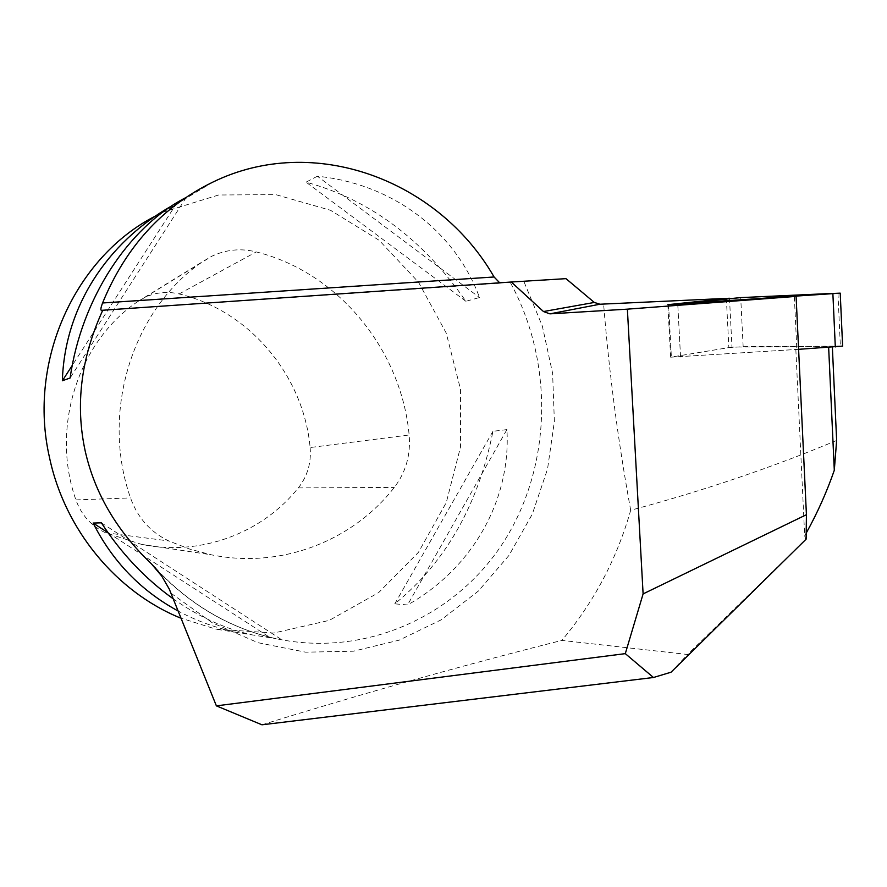 <?xml version="1.0" encoding="UTF-8"?>
<svg xmlns="http://www.w3.org/2000/svg" width="887" height="887" viewBox="0 0 887 887"><rect width="100%" height="100%" fill="white"/><g stroke="black" fill="none" stroke-linecap="round" stroke-linejoin="round"><path stroke-width="0.67" stroke-dasharray="4.43 3.33" d="M806.128 539.152L805.684 539.54L804.686 535.826L795.827 349.256L796.848 349.445L794.331 296.347M836.641 440.462C772.566 467.338 703.923 490.611 630.69 510.258C616.908 558.799 593.968 602.173 561.859 640.403L687.558 654.484L805.684 539.54M804.686 535.826L806.205 533.12M261.942 724.801C362.595 693.545 462.57 665.416 561.859 640.403M499.68 282.809L565.973 278.651M630.69 510.258C618.195 441.859 609.158 373.105 603.603 303.975M155.569 215.973L163.363 212.026L218.568 195.007L275.702 194.619L330.507 210.274L379.17 240.322L418.542 282.266L446.205 333.035L460.486 389.16L460.541 446.926L446.283 502.563L418.453 552.302L378.649 592.616L329.31 620.357L273.717 633.041L215.874 629.138L180.172 617.906M317.402 176.236L306.037 182.157C369.646 199.575 422.933 239.29 465.919 301.303L479.49 297.511C455.619 232.095 393.318 183.831 317.402 176.236L479.49 297.511M172.921 598.603C198.61 616.764 225.065 628.872 252.318 634.915L237.029 632.486C215.807 627.963 195.927 620.667 177.4 610.611M171.845 205.851L185.328 197.868M506.92 429.607L492.95 431.304C478.248 504.891 445.54 562.413 394.815 603.836L407.554 604.967C473.414 567.78 511.067 499.126 506.92 429.607L407.554 604.967M828.646 347.371L795.827 349.256M729.502 298.309L731.963 347.094L832.339 346.429L832.361 347.127M310.128 447.536C311.415 462.737 307.479 476.197 298.331 487.905C262.164 533.198 200.728 556.537 141.598 544.396L105.409 532.721C91.195 525.969 81.36 515.037 75.905 499.902C50.304 427.667 78.123 341.606 137.906 301.48L144.725 297.489C155.724 292.322 167.188 291.147 179.119 293.952C249.602 310.605 303.598 375.556 310.128 447.536L409.14 434.996C410.836 454.732 405.891 472.206 394.305 487.418C352.527 541.081 281.002 569.132 211.428 554.818L189.829 549.153L168.796 540.959C150.402 532.145 137.64 517.797 130.511 497.929C100.043 411.38 133.006 308.388 203.267 261.255L212.048 256.121C226.207 249.524 240.942 248.116 256.265 251.919C338.712 272.542 401.334 349.833 409.14 434.996M176.823 203.101L72.268 365.4M186.292 197.357L70.106 377.995M108.014 532.71L269.293 637.077M101.373 522.831L280.27 638.806M394.815 603.836L492.95 431.304M465.919 301.303L306.037 182.157M832.339 346.429L828.635 347.116M671.038 672.213L687.558 654.484M731.963 347.094L670.65 357.195L796.848 349.445M798.599 349.334L670.65 357.195L728.859 347.604L743.162 346.662L842.617 346.096M170.936 593.181L212.348 622.829L257.94 642.687L305.627 652.178L353.348 651.213L399.172 640.159L441.338 619.758L478.348 591.075L508.983 555.406L532.267 514.205L547.534 469.035L554.375 421.525L552.612 373.338L542.345 326.128L523.907 281.534M158.196 571.272C192.102 606.309 231.44 628.783 276.212 638.707C366.276 657.91 457.648 615.434 504.858 540.028C552.047 464.389 553.821 362.173 510.313 282.465M179.119 293.952L256.265 251.919M137.906 301.48L203.267 261.255M298.331 487.905L394.305 487.418M105.409 532.721L168.796 540.959M75.905 499.902L130.511 497.929M501.088 283.119L101.284 310.35M680.551 357.029L677.757 304.197L680.551 357.029M668.576 304.585L671.37 357.017L668.576 304.585M726.375 298.575L728.859 347.604M837.949 293.176L840.355 345.997M743.162 346.662L740.712 297.611M212.98 182.046L163.363 212.026M155.89 568.489C190.295 605.145 230.409 628.55 276.212 638.707L252.318 634.915M237.029 632.486L215.874 629.138M144.725 297.489L212.048 256.121M141.598 544.396L211.428 554.818M670.65 357.195L667.844 304.673L670.65 357.195"/><path stroke-width="1.33" d="M653.464 677.502L671.038 672.213L806.128 539.152L806.427 514.693L643.108 593.902L627.375 309.153L549.907 313.854L543.487 311.548L511.278 282.011L102.737 310.25L102.149 311.57C80.917 358.714 75.262 405.159 85.174 450.929C94.721 493.239 116.785 530.858 151.367 563.766L161.756 576.106L169.295 589.134L216.384 705.864L625.302 653.641L653.464 677.502L261.942 724.801L216.384 705.864M643.108 593.902L625.302 653.641M806.427 514.693L796.094 296.391L627.375 309.153M511.278 282.011L565.973 278.651L594.312 302.445L599.911 304.23L729.502 298.254L667.844 304.673L796.094 296.391M832.361 347.127L836.641 440.462L834.301 470.276L828.646 347.371M806.205 533.12C817.459 512.819 826.817 491.875 834.301 470.276M180.172 617.906C116.275 591.74 64.74 529.772 49.506 457.548C27.353 361.242 75.007 257.075 155.569 215.973M102.737 310.25L101.284 310.35C100.486 309.851 100.907 307.39 102.559 302.977C125.699 246.908 162.498 206.593 212.98 182.046C314.12 132.717 438.743 180.371 494.07 276.977L499.68 282.809M177.4 610.611C140.479 590.354 112.394 561.172 93.113 523.064L101.373 522.831C121.142 553.255 144.991 578.512 172.921 598.603M185.328 197.868C128.194 227.416 81.382 298.764 70.106 377.995L62.378 380.745C64.485 307.989 106.706 242.55 171.845 205.851M72.268 365.4L62.378 380.745M93.113 523.064L108.014 532.71M668.576 304.585L740.712 297.611L840.222 293.142L668.576 304.585M842.617 346.096L798.599 349.334M740.712 297.611L833.869 293.364L671.958 304.551L740.712 297.611M102.604 310.25L102.149 311.57M151.367 563.766L158.196 571.272M102.559 302.977L494.07 276.977M599.911 304.23L549.907 313.854M543.487 311.548L594.312 302.445M835.31 346.939L832.882 293.752M155.236 567.769L155.89 568.489M842.617 346.163L840.222 293.142"/></g></svg>
